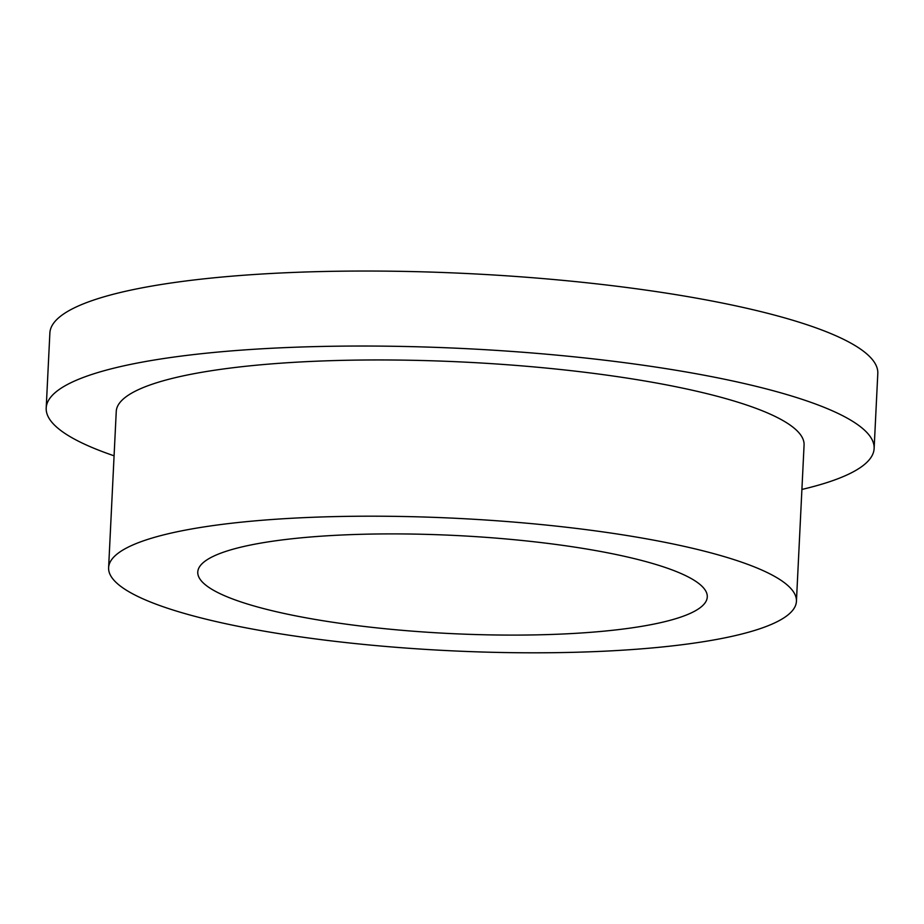 <?xml version="1.0" encoding="UTF-8"?>
<svg xmlns="http://www.w3.org/2000/svg" width="924" height="924" viewBox="0 0 924 924"><rect width="100%" height="100%" fill="white"/><g stroke="black" fill="none" stroke-linecap="round" stroke-linejoin="round"><path stroke-width="1.39" d="M146.188 539.905A344.317 66.285 -177.2 0 0 108.616 567.683A344.317 66.285 -177.2 0 0 370.547 645.091A344.317 66.285 -177.2 0 0 758.858 629.094A344.317 66.285 -177.2 0 0 796.43 601.316A344.317 66.285 -177.2 0 0 534.499 523.908A344.317 66.285 -177.2 0 0 146.188 539.905M796.43 601.316L804.076 445.079A344.317 66.285 -177.2 0 0 542.145 367.671A344.317 66.285 -177.2 0 0 153.834 383.668A344.317 66.285 -177.2 0 0 116.251 411.446L108.616 567.683M679.44 617.532A255.047 49.099 -177.2 0 0 707.276 596.962A255.047 49.099 -177.2 0 0 513.247 539.616A255.047 49.099 -177.2 0 0 225.618 551.466A255.047 49.099 -177.2 0 0 197.771 572.037A255.047 49.099 -177.2 0 0 391.799 629.383A255.047 49.099 -177.2 0 0 679.44 617.532M801.905 489.443A414.46 79.787 -177.2 0 0 828.897 481.947A414.46 79.787 -177.2 0 0 874.127 448.51A414.46 79.787 -177.2 0 0 558.847 355.324A414.46 79.787 -177.2 0 0 91.43 374.578A414.46 79.787 -177.2 0 0 46.2 408.015A414.46 79.787 -177.2 0 0 114.091 455.809M874.127 448.51L877.8 373.515A414.46 79.787 -177.2 0 0 562.508 280.33A414.46 79.787 -177.2 0 0 95.103 299.584A414.46 79.787 -177.2 0 0 49.873 333.021L46.2 408.015"/></g></svg>
